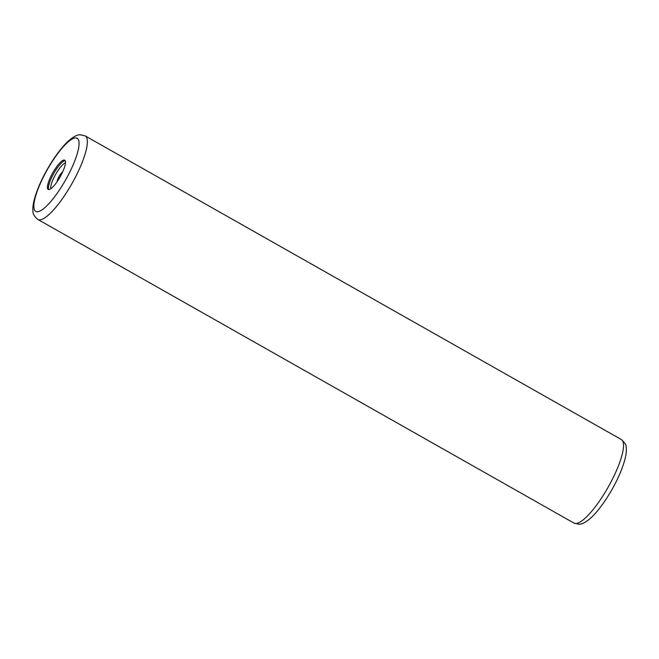 <?xml version="1.0" encoding="UTF-8"?>
<svg xmlns="http://www.w3.org/2000/svg" width="659" height="659" viewBox="0 0 659 659"><rect width="100%" height="100%" fill="white"/><g stroke="black" fill="none" stroke-linecap="round" stroke-linejoin="round"><path stroke-width="0.99" d="M64.047 160.046A16.804 4.193 -60.5 0 0 52.152 173.927A16.804 4.193 -60.5 0 0 48.173 189.438A16.804 4.193 -60.5 0 0 48.865 189.578A16.804 4.193 -60.5 0 0 60.76 175.698A16.804 4.193 -60.5 0 0 64.739 160.186A16.804 4.193 -60.5 0 0 64.047 160.046M85.184 135.886L621.346 439.537A48.025 11.986 119.5 0 1 609.987 483.846A48.025 11.986 119.5 0 1 575.999 523.518A48.025 11.986 119.5 0 1 574.022 523.114L37.851 219.463A48.025 11.986 -60.5 0 0 39.828 219.875A48.025 11.986 -60.5 0 0 73.816 180.204A48.025 11.986 -60.5 0 0 85.184 135.886L80.118 134.766C77.185 134.7 73.322 136.751 68.52 140.927C58.766 149.535 45.71 169.635 38.65 186.859C33.461 199.677 32.513 206.769 32.95 210.732C32.719 213.673 34.35 216.58 37.851 219.463M37.481 211.737A42.019 10.486 -60.5 0 0 68.791 174.05A42.019 10.486 -60.5 0 0 75.431 137.896A42.019 10.486 -60.5 0 0 44.128 175.574A42.019 10.486 -60.5 0 0 37.481 211.737M65.175 160.631A16.804 4.193 119.5 0 0 65.084 160.631A16.804 4.193 -60.5 0 0 53.774 173.465A16.804 4.193 -60.5 0 0 48.782 189.586M65.488 162.831A15.355 3.83 -60.5 0 0 55.653 174.355A15.355 3.83 -60.5 0 0 50.825 188.721M62.663 171.892A6.252 1.565 -60.5 0 0 59.145 176.332A6.252 1.565 -60.5 0 0 57.144 181.637M621.346 439.537C624.831 442.724 626.404 445.122 626.05 446.72C627.154 451.72 625.375 460.073 620.704 471.77C613.71 488.92 600.802 509.086 590.571 518.172C585.884 522.249 582.054 524.267 579.08 524.235L574.022 523.114"/></g></svg>
